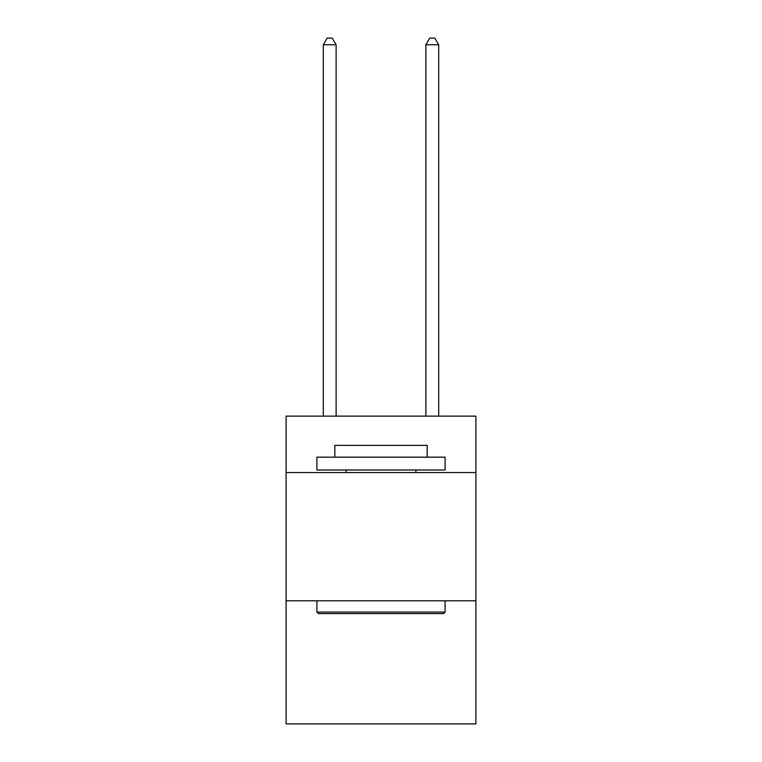 <?xml version="1.0" encoding="UTF-8"?>
<svg xmlns="http://www.w3.org/2000/svg" width="762" height="762" viewBox="0 0 762 762"><rect width="100%" height="100%" fill="white"/><g stroke="black" fill="none" stroke-linecap="round" stroke-linejoin="round"><path stroke-width="1.14" d="M475.898 472.564L475.898 416.138L286.102 416.138L286.102 472.564L475.898 472.564L475.898 723.9L286.102 723.9L286.102 472.564M475.898 600.799L286.102 600.799M318.421 613.62L316.887 612.077L445.113 612.077L443.579 613.62L318.421 613.62M445.113 457.171L445.113 469.992L316.887 469.992L316.887 457.171L445.113 457.171M334.832 457.171L334.832 445.37L427.168 445.37L427.168 457.171M445.113 600.799L445.113 612.077M316.887 600.799L316.887 612.077M415.881 469.992L415.881 472.564M346.119 469.992L346.119 472.564M336.118 416.138L336.118 44.767L323.298 44.767L323.298 416.138M323.298 44.767L327.146 38.1L332.27 38.1L336.118 44.767M438.702 416.138L438.702 44.767L425.882 44.767L425.882 416.138M425.882 44.767L429.73 38.1L434.854 38.1L438.702 44.767"/></g></svg>
